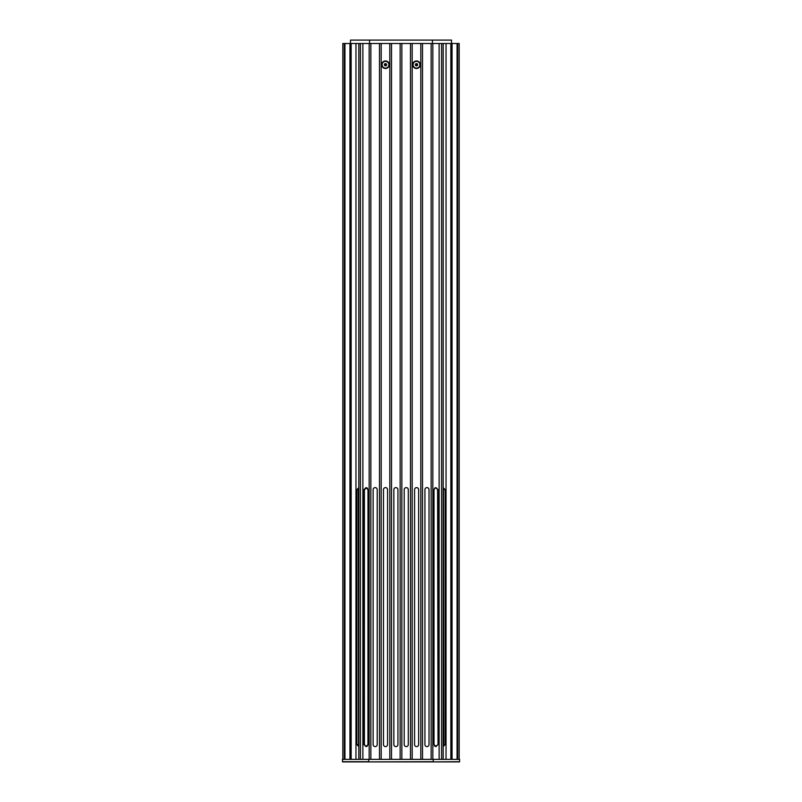 <?xml version="1.0" encoding="UTF-8"?>
<svg xmlns="http://www.w3.org/2000/svg" width="802" height="802" viewBox="0 0 802 802"><rect width="100%" height="100%" fill="white"/><g stroke="black" fill="none" stroke-linecap="round" stroke-linejoin="round"><path stroke-width="1.2" d="M381.722 64.721A3.779 3.779 0 0 1 385.501 60.952A3.779 3.779 0 0 1 389.281 64.721A3.779 3.779 0 0 1 385.501 68.501A3.779 3.779 0 0 1 381.722 64.721M412.719 64.721A3.779 3.779 0 0 1 416.499 60.952A3.779 3.779 0 0 1 420.278 64.721A3.779 3.779 0 0 1 416.499 68.501A3.779 3.779 0 0 1 412.719 64.721M437.561 489.26L436.007 487.656M437.561 744.978L435.255 746.462M443.496 488.518L443.767 744.577L443.175 746.161L443.175 488.077M443.737 744.978L445.17 744.577L443.175 746.572M434.343 745.71L434.905 746.271M435.255 487.776L434.604 488.207M434.042 489.26L436.027 487.616L438.022 489.651L438.022 744.577L436.027 746.612L434.002 744.577L434.002 489.651M366.183 746.602L364.399 744.577L364.399 489.651L366.745 487.766M358.504 745.71L358.233 489.651L358.825 488.077M358.825 759.354L358.825 43.498L351.156 43.498L351.156 759.354M355.958 759.354L355.958 43.498M358.825 487.656L356.83 489.651L356.83 744.577L358.825 746.572M362.875 759.354L362.875 43.498L459.165 43.498L459.165 759.354M367.998 744.577L365.973 746.612L363.978 744.577L363.978 489.651L365.973 487.616L367.998 489.651L367.958 744.978M387.567 744.577A2.035 2.035 0 0 1 385.531 746.612A2.035 2.035 0 0 1 383.496 744.577A2.035 2.035 0 0 0 385.531 746.612A2.035 2.035 0 0 0 387.567 744.577L387.567 489.651A2.035 2.035 0 0 0 385.531 487.616A2.035 2.035 0 0 0 383.496 489.651A2.035 2.035 0 0 1 385.531 487.616A2.035 2.035 0 0 1 387.567 489.651M397.932 744.577A2.035 2.035 0 0 1 395.887 746.612A2.035 2.035 0 0 1 393.852 744.577A2.035 2.035 0 0 0 395.887 746.612A2.035 2.035 0 0 0 397.932 744.577L397.932 489.651A2.035 2.035 0 0 0 395.887 487.616A2.035 2.035 0 0 0 393.852 489.651A2.035 2.035 0 0 1 395.887 487.616A2.035 2.035 0 0 1 397.932 489.651M408.288 744.577A2.035 2.035 0 0 1 406.253 746.612A2.035 2.035 0 0 1 404.208 744.577L404.208 489.651A2.035 2.035 0 0 1 406.253 487.616A2.035 2.035 0 0 1 408.288 489.651L408.288 744.577A2.035 2.035 0 0 1 406.253 746.612A2.035 2.035 0 0 1 404.208 744.577M418.644 744.577A2.035 2.035 0 0 1 416.609 746.612A2.035 2.035 0 0 1 414.574 744.577L414.574 489.651A2.035 2.035 0 0 1 416.609 487.616A2.035 2.035 0 0 1 418.644 489.651L418.644 744.577A2.035 2.035 0 0 1 416.609 746.612A2.035 2.035 0 0 1 414.574 744.577M424.93 489.651A2.035 2.035 0 0 1 426.975 487.616A2.035 2.035 0 0 1 429.01 489.651A2.035 2.035 0 0 0 426.975 487.616A2.035 2.035 0 0 0 424.93 489.651L424.93 744.577A2.035 2.035 0 0 0 426.975 746.612A2.035 2.035 0 0 0 429.01 744.577L429.01 489.651M373.13 489.651A2.035 2.035 0 0 1 375.176 487.616A2.035 2.035 0 0 1 377.211 489.651A2.035 2.035 0 0 0 375.176 487.616A2.035 2.035 0 0 0 373.13 489.651L373.13 744.577A2.035 2.035 0 0 0 375.176 746.612A2.035 2.035 0 0 0 377.211 744.577L377.211 489.651M358.263 489.26L356.83 489.651M364.439 744.978L365.993 746.572M435.817 487.626L437.601 489.651L438.022 744.577M457.681 759.354L457.681 43.498M457.07 759.354L457.07 43.498M452.047 759.354L452.047 43.498M450.844 759.354L450.844 43.498M446.042 759.354L446.042 43.498M443.175 487.656L445.17 489.651L445.17 744.577M443.175 759.354L443.175 43.498M441.591 759.354L441.591 43.498M439.125 759.354L439.125 43.498M432.839 759.354L432.839 43.498M431.145 759.354L431.145 43.498M422.514 759.354L422.514 43.498M420.809 759.354L420.809 43.498M414.574 489.651A2.035 2.035 0 0 1 416.609 487.616A2.035 2.035 0 0 1 418.644 489.651M412.178 759.354L412.178 43.498M410.484 759.354L410.484 43.498M404.208 489.651A2.035 2.035 0 0 1 406.253 487.616A2.035 2.035 0 0 1 408.288 489.651M401.852 759.354L401.852 43.498M400.148 759.354L400.148 43.498M393.852 489.651L393.852 744.577M391.516 759.354L391.516 43.498M389.822 759.354L389.822 43.498M383.496 489.651L383.496 744.577M381.191 759.354L381.191 43.498M379.486 759.354L379.486 43.498M370.855 759.354L370.855 43.498M369.161 759.354L369.161 43.498M362.875 43.498L360.409 43.498L360.409 759.354M358.825 43.498L360.409 43.498M349.953 759.354L349.953 43.498L351.156 43.498M344.94 759.354L344.94 43.498L349.953 43.498M344.94 43.498L342.835 43.498L342.835 759.354M344.329 759.354L344.329 43.498M366.745 746.462L367.396 746.02M367.657 488.518L367.095 487.957M459.386 761.9L342.614 761.9L342.404 759.354L459.596 759.354L459.596 761.689L459.596 759.354M413.261 63.709A3.398 3.398 0 0 0 415.476 67.969A3.398 3.398 0 0 0 419.737 65.744A3.398 3.398 0 0 0 417.521 61.483A3.398 3.398 0 0 0 413.261 63.709M416.759 65.924L417.672 65.092L417.401 63.899L416.228 63.528L415.326 64.361L415.596 65.553L416.759 65.924L417.04 64.23L415.797 64.501L416.659 65.443M386.634 61.523A3.398 3.398 0 0 0 382.303 63.599A3.398 3.398 0 0 0 384.369 67.929A3.398 3.398 0 0 0 388.709 65.854A3.398 3.398 0 0 0 386.634 61.523M384.298 64.952L385.09 65.884L386.303 65.654L386.704 64.501L385.912 63.569L384.709 63.799L384.298 64.952L385.983 65.283L385.752 64.03L384.78 64.862M451.526 43.498L451.526 40.1L350.474 40.1L350.474 43.498M358.233 744.577L356.83 744.577M443.767 489.651L445.17 489.651M433.27 761.9L459.596 761.689M368.73 761.9L433.27 761.689L433.27 759.354M342.404 761.689L368.73 761.689L368.73 759.354M432.418 40.1L432.418 43.498M369.582 40.1L369.582 43.498"/></g></svg>
